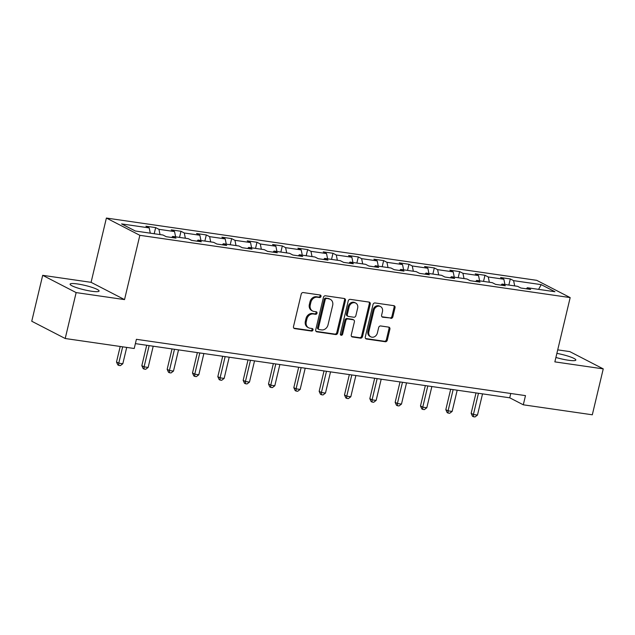 <?xml version="1.0" encoding="UTF-8"?>
<svg xmlns="http://www.w3.org/2000/svg" width="635" height="635" viewBox="0 0 635 635"><rect width="100%" height="100%" fill="white"/><g stroke="black" fill="none" stroke-linecap="round" stroke-linejoin="round"><path stroke-width="0.95" d="M320.992 296.434A1.31 1.111 117.3 0 0 320.175 295.013L303.236 292.56A1.873 1.587 117.3 0 0 301.22 294.132L293.489 326.58A1.873 1.587 117.3 0 0 294.648 328.612L311.587 331.065A1.31 1.111 117.3 0 0 312.19 328.541L309.999 328.224A6.001 5.072 117.3 0 1 308.618 327.787A6.001 5.072 117.3 0 1 306.268 321.723L306.911 319.016A6.001 5.072 117.3 0 1 313.388 313.984L315.579 314.301A1.31 1.111 117.3 0 0 316.182 311.777L313.992 311.46A6.001 5.072 117.3 0 1 312.61 311.023A6.001 5.072 117.3 0 1 310.261 304.951L310.904 302.252A6.001 5.072 117.3 0 1 317.381 297.22L319.572 297.537A1.31 1.111 117.3 0 0 320.992 296.434M312.61 311.023L311.706 310.555A6.001 5.072 117.3 0 1 309.356 304.49L310.007 301.784A6.001 5.072 117.3 0 1 316.476 296.751L318.667 297.069A1.31 1.111 117.3 0 0 319.945 294.981M293.815 328.16L310.682 330.597A1.31 1.111 117.3 0 0 311.952 328.509M308.618 327.787L307.713 327.319A6.001 5.072 117.3 0 1 305.364 321.254L306.006 318.548A6.001 5.072 117.3 0 1 312.483 313.515L314.674 313.833A1.31 1.111 117.3 0 0 315.944 311.745M555.911 357.457A14.891 2.23 13.4 0 0 568.404 360.243A14.891 2.23 13.4 0 0 575.842 360.053A14.891 2.23 13.4 0 0 556.879 353.385M77.534 283.964A14.891 2.23 13.4 0 0 70.096 284.155A14.891 2.23 13.4 0 0 77.018 287.798A14.891 2.23 13.4 0 0 91.638 291.243A14.891 2.23 13.4 0 0 99.076 291.052A14.891 2.23 13.4 0 0 92.154 287.409A14.891 2.23 13.4 0 0 77.534 283.964M390.827 318.381A1.873 1.587 117.3 0 0 392.851 316.809L395.018 307.705A1.873 1.587 117.3 0 0 393.859 305.673L375.047 302.951A1.873 1.587 117.3 0 0 373.023 304.522L365.292 336.971A1.873 1.587 117.3 0 0 366.458 339.011L385.262 341.733A1.873 1.587 117.3 0 0 387.286 340.154L389.906 329.16A1.873 1.587 117.3 0 0 388.747 327.128L380.698 325.961A1.873 1.587 117.3 0 0 378.674 327.533L377.373 332.986A5.016 4.239 117.3 0 1 370.808 336.828A5.016 4.239 117.3 0 1 368.848 331.756L373.936 310.388A5.016 4.239 117.3 0 1 380.5 306.554A5.016 4.239 117.3 0 1 382.46 311.626L381.611 315.19A1.873 1.587 117.3 0 0 382.778 317.222L389.922 317.921A1.873 1.587 117.3 0 0 391.946 316.349L394.113 307.245A1.873 1.587 117.3 0 0 393.787 305.665M554.855 361.871L603.25 368.879L592.312 414.79L523.296 404.805L525.486 395.621L136.406 339.312L134.215 348.496L65.207 338.511L76.144 292.592L124.531 299.601L139.851 235.315L570.174 297.593L554.855 361.871M345.448 300.538A1.873 1.587 117.3 0 0 344.281 298.506L325.477 295.783A1.873 1.587 117.3 0 0 323.453 297.355L315.722 329.803A1.873 1.587 117.3 0 0 316.889 331.835L335.693 334.558A1.873 1.587 117.3 0 0 337.717 332.986L345.448 300.538L344.543 300.069A1.873 1.587 117.3 0 0 344.218 298.49M350.258 299.363L369.07 302.085A1.873 1.587 117.3 0 1 370.237 304.125L362.506 336.574A1.873 1.587 117.3 0 1 360.482 338.145L352.433 336.979A1.873 1.587 117.3 0 1 351.266 334.947L354.401 321.786A1.873 1.587 117.3 0 0 353.235 319.754L347.901 318.976A1.873 1.587 117.3 0 0 345.877 320.548L342.606 334.248A1.31 1.111 117.3 0 1 340.376 333.931L348.234 300.942A1.873 1.587 117.3 0 1 350.258 299.363M139.851 235.315L106.394 218.051L536.718 280.329L570.174 297.593M508.849 285.059L510.31 278.94L500.563 277.535L503.865 279.233L488.275 276.979L484.973 275.272L475.234 273.868L478.536 275.566L462.947 273.312L459.645 271.605L449.897 270.2L453.2 271.899L437.61 269.645L434.308 267.946L424.569 266.533L427.871 268.232L412.282 265.978L408.98 264.279L399.232 262.866L402.534 264.573L386.945 262.311L383.643 260.612L373.904 259.199L377.206 260.906L361.617 258.651L358.315 256.945L348.575 255.532L351.869 257.238L336.28 254.984L332.986 253.278L323.239 251.865L326.541 253.571L310.952 251.317L307.65 249.611L297.91 248.206L301.204 249.904L285.615 247.65L282.321 245.943L272.574 244.538L275.876 246.237L260.286 243.983L256.984 242.276L247.245 240.871L250.539 242.57L234.95 240.316L231.656 238.617L221.909 237.204L225.211 238.911L209.621 236.649L206.319 234.95L196.58 233.537L199.874 235.244L184.285 232.981L180.991 231.283L171.244 229.87L174.546 231.577L158.956 229.322L155.654 227.616L145.915 226.203L149.209 227.909L121.61 223.917L135.35 231.005L162.957 235.006L166.259 236.704L175.998 238.117L172.696 236.41L171.648 237.482M510.31 278.94L513.612 280.646L541.218 284.639L554.958 291.735L527.352 287.734L530.654 289.441L520.906 288.028L517.612 286.329L502.023 284.067L505.317 285.774L495.578 284.361L492.276 282.662L476.687 280.408L479.989 282.107L470.241 280.702L466.947 278.995L451.358 276.741L454.652 278.44L444.913 277.035L441.611 275.328L426.022 273.074L429.323 274.772L419.576 273.367L416.282 271.661L400.693 269.407L403.987 271.113L394.248 269.7L390.946 267.994L375.356 265.74L378.658 267.446L368.919 266.033L365.617 264.327L350.028 262.072L353.33 263.779L343.583 262.366L340.281 260.667L324.691 258.405L327.993 260.112L318.254 258.699L314.952 257L299.363 254.746L302.665 256.445L292.918 255.032L289.616 253.333L274.026 251.079L277.328 252.778L267.589 251.373L264.287 249.666L248.698 247.412L252 249.11L242.252 247.706L238.951 245.999L223.361 243.745L226.663 245.451L216.924 244.038L213.622 242.332L198.033 240.078L201.335 241.784L191.587 240.371L188.285 238.665L172.696 236.41M504.928 284.496L503.865 279.233M489.339 282.234L488.275 276.979M502.023 284.067L500.967 285.147M479.6 280.829L478.536 275.566M464.01 278.567L462.947 273.312M476.687 280.408L475.639 281.48M454.263 277.162L453.2 271.899M438.674 274.907L437.61 269.645M451.358 276.741L450.302 277.812M428.935 273.494L427.871 268.232M413.345 271.24L412.282 265.978M426.022 273.074L424.974 274.145M403.598 269.827L402.534 264.573M388.009 267.573L386.945 262.311M400.693 269.407L399.637 270.478M378.269 266.16L377.206 260.906M362.68 263.906L361.617 258.651M375.356 265.74L374.309 266.811M352.941 262.493L351.869 257.238M337.352 260.239L336.28 254.984M350.028 262.072L348.972 263.152M327.604 258.826L326.541 253.571M312.015 256.572L310.952 251.317M324.691 258.405L323.644 259.485M302.276 255.167L301.204 249.904M286.687 252.905L285.615 247.65M299.363 254.746L298.307 255.818M276.939 251.5L275.876 246.237M261.35 249.245L260.286 243.983M274.026 251.079L272.979 252.151M251.611 247.833L250.539 242.57M236.022 245.578L234.95 240.316M248.698 247.412L247.642 248.483M226.274 244.165L225.211 238.911M210.685 241.911L209.621 236.649M223.361 243.745L222.313 244.816M200.946 240.498L199.874 235.244M185.357 238.244L184.285 232.981M198.033 240.078L196.977 241.149M175.609 236.831L174.546 231.577M160.02 234.577L158.956 229.322M150.281 233.164L149.209 227.909M124.531 299.601L91.083 282.329L42.688 275.328L76.144 292.592M42.688 275.328L31.75 321.239L65.207 338.511M603.25 368.879L569.793 351.607L557.72 349.861M91.083 282.329L106.394 218.051M135.382 343.63L509.738 397.804L523.296 404.805M538.575 289.362L541.218 284.639M514.675 285.901L513.612 280.646M527.352 287.734L526.304 288.814M510.762 393.486L509.738 397.804M154.202 233.736L155.654 227.616M179.53 237.403L180.991 231.283M204.859 241.07L206.319 234.95M230.195 244.729L231.656 238.617M255.524 248.396L256.984 242.276M280.86 252.063L282.321 245.943M306.189 255.73L307.65 249.611M331.526 259.397L332.986 253.278M356.854 263.065L358.315 256.945M382.191 266.732L383.643 260.612M407.519 270.399L408.98 264.279M432.856 274.058L434.308 267.946M458.184 277.725L459.645 271.605M483.521 281.392L484.973 275.272M316.047 331.375L334.788 334.089A1.873 1.587 117.3 0 0 336.812 332.518L344.543 300.069M326.628 298.561A1.31 1.111 117.3 0 0 325.207 299.656L318.429 328.144A1.31 1.111 117.3 0 0 319.238 329.565L321.548 329.898A6.001 5.072 117.3 0 0 328.025 324.866L332.669 305.395A6.001 5.072 117.3 0 0 330.311 299.331A6.001 5.072 117.3 0 0 328.938 298.894L325.723 298.093A1.31 1.111 117.3 0 0 324.31 299.188L325.207 299.656M318.937 329.47L318.032 329.001A1.31 1.111 117.3 0 1 317.524 327.676L324.31 299.188M330.311 299.331L329.414 298.863A6.001 5.072 117.3 0 0 328.033 298.426L328.938 298.894M325.723 298.093L328.033 298.426M351.599 336.518L359.577 337.677A1.873 1.587 117.3 0 0 361.601 336.106L369.332 303.657A1.873 1.587 117.3 0 0 368.998 302.077M353.663 319.889L352.766 319.421A1.873 1.587 117.3 0 0 352.33 319.286L346.996 318.508A1.873 1.587 117.3 0 0 344.972 320.088L341.709 333.788L342.606 334.248M340.511 334.891A1.31 1.111 117.3 0 0 341.709 333.788M357.656 308.126A5.016 4.239 117.3 0 0 355.687 303.054A5.016 4.239 117.3 0 0 349.131 306.895L347.337 314.42A1.873 1.587 117.3 0 0 348.496 316.452L353.838 317.23A1.873 1.587 117.3 0 0 355.862 315.659L357.656 308.126M355.687 303.054L354.782 302.593A5.016 4.239 117.3 0 0 348.226 306.427L349.131 306.895M348.067 316.317L347.162 315.849A1.873 1.587 117.3 0 1 346.432 313.952L348.226 306.427M381.945 316.762L389.922 317.921M380.5 306.554L379.595 306.086A5.016 4.239 117.3 0 0 373.031 309.928L373.936 310.388M370.808 336.828L369.903 336.359A5.016 4.239 117.3 0 1 367.943 331.287L373.031 309.928M365.625 338.55L384.365 341.265A1.873 1.587 117.3 0 0 386.382 339.693L389.001 328.692A1.873 1.587 117.3 0 0 388.676 327.12M120.205 346.464L116.499 362.006L118.761 363.172L122.817 363.76L126.714 347.409M122.658 346.821L118.761 363.172L118.729 365.387L117.824 364.919L116.499 362.006M122.817 363.76L120.356 365.625L118.729 365.387M146.693 345.265L141.835 365.673L144.089 366.839L148.153 367.427L153.21 346.21M149.146 345.623L144.089 366.839L144.066 369.054L143.161 368.586L141.835 365.673M148.153 367.427L145.685 369.292L144.066 369.054M172.029 348.933L167.164 369.34L169.426 370.507L173.482 371.094L178.538 349.869M174.482 349.282L169.426 370.507L169.394 372.721L168.489 372.253L167.164 369.34M173.482 371.094L171.021 372.951L169.394 372.721M197.358 352.6L192.5 373.007L194.755 374.174L198.818 374.761L203.875 353.536M199.811 352.949L194.755 374.174L194.731 376.388L193.826 375.92L192.5 373.007M198.818 374.761L196.35 376.618L194.731 376.388M222.694 356.259L217.829 376.674L220.091 377.841L224.147 378.428L229.203 357.203M225.147 356.616L220.091 377.841L220.059 380.055L219.154 379.587L217.829 376.674M224.147 378.428L221.686 380.286L220.059 380.055M248.023 359.926L243.165 380.341L245.42 381.508L249.484 382.095L254.54 360.87M250.476 360.283L245.42 381.508L245.396 383.715L244.491 383.254L243.165 380.341M249.484 382.095L247.015 383.953L245.396 383.715M273.36 363.593L268.494 384L270.756 385.167L274.812 385.755L279.868 364.538M275.812 363.95L270.756 385.167L270.724 387.382L269.819 386.921L268.494 384M274.812 385.755L272.351 387.62L270.724 387.382M298.688 367.26L293.822 387.667L296.085 388.834L300.149 389.422L305.205 368.205M301.141 367.617L296.085 388.834L296.061 391.049L295.156 390.581L293.822 387.667M300.149 389.422L297.68 391.287L296.061 391.049M324.025 370.927L319.159 391.335L321.421 392.501L325.477 393.089L330.533 371.872M326.477 371.284L321.421 392.501L321.389 394.716L320.484 394.248L319.159 391.335M325.477 393.089L323.017 394.954L321.389 394.716M349.353 374.594L344.487 395.002L346.75 396.169L350.814 396.756L355.87 375.539M351.806 374.952L346.75 396.169L346.726 398.383L345.821 397.915L344.487 395.002M350.814 396.756L348.345 398.621L346.726 398.383M374.682 378.262L369.824 398.669L372.086 399.836L376.142 400.423L381.198 379.198M377.142 378.611L372.086 399.836L372.054 402.05L371.15 401.582L369.824 398.669M376.142 400.423L373.682 402.28L372.054 402.05M400.018 381.929L395.153 402.336L397.415 403.503L401.479 404.09L406.535 382.865M402.471 382.278L397.415 403.503L397.391 405.717L396.486 405.249L395.153 402.336M401.479 404.09L399.01 405.948L397.391 405.717M425.347 385.588L420.489 406.003L422.751 407.17L426.807 407.757L431.863 386.532M427.807 385.945L422.751 407.17L422.719 409.384L421.815 408.916L420.489 406.003M426.807 407.757L424.347 409.615L422.719 409.384M450.683 389.255L445.818 409.67L448.08 410.837L452.144 411.424L457.192 390.2M453.136 389.612L448.08 410.837L448.048 413.044L447.151 412.583L445.818 409.67M452.144 411.424L449.675 413.282L448.048 413.044M476.012 392.922L471.154 413.329L473.416 414.496L477.472 415.084L482.529 393.867M478.472 393.279L473.416 414.496L473.385 416.711L472.48 416.242L471.154 413.329M477.472 415.084L475.012 416.949L473.385 416.711M316.476 296.751L317.381 297.22M310.007 301.784L310.904 302.252M309.356 304.49L310.261 304.951M314.674 313.833L315.579 314.301M312.483 313.515L313.388 313.984M306.006 318.548L306.911 319.016M305.364 321.254L306.268 321.723M310.682 330.597L311.587 331.065M293.862 328.208L294.648 328.612M318.667 297.069L319.572 297.537M336.812 332.518L337.717 332.986M334.788 334.089L335.693 334.558M316.095 331.422L316.889 331.835M317.524 327.676L318.429 328.144M369.332 303.657L370.237 304.125M361.601 336.106L362.506 336.574M359.577 337.677L360.482 338.145M351.639 336.566L352.433 336.979M352.33 319.286L353.235 319.754M346.996 318.508L347.901 318.976M344.972 320.088L345.877 320.548M346.432 313.952L347.337 314.42M381.984 316.809L382.778 317.222M367.943 331.287L368.848 331.756M389.001 328.692L389.906 329.16M386.382 339.693L387.286 340.154M384.365 341.265L385.262 341.733M365.665 338.598L366.458 339.011M394.113 307.245L395.018 307.705M391.946 316.349L392.851 316.809"/></g></svg>
